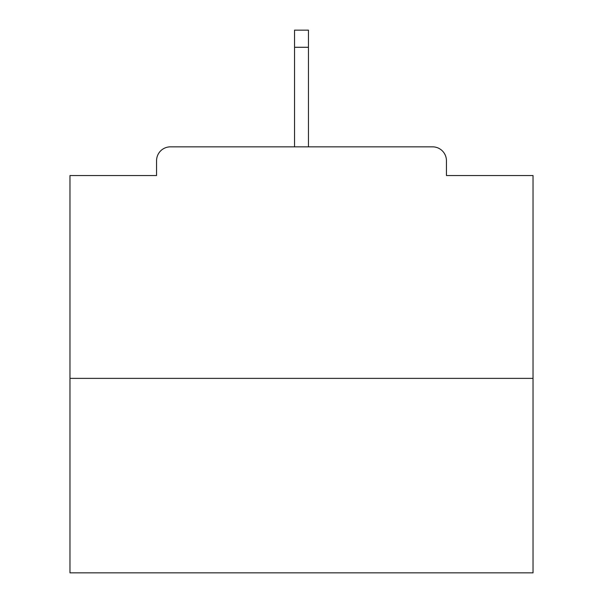 <?xml version="1.0" encoding="UTF-8"?>
<svg xmlns="http://www.w3.org/2000/svg" width="603" height="603" viewBox="0 0 603 603"><rect width="100%" height="100%" fill="white"/><g stroke="black" fill="none" stroke-linecap="round" stroke-linejoin="round"><path stroke-width="0.9" d="M446.439 175.548L446.439 160.73L446.439 175.548L533.029 175.548L533.029 572.85L69.971 572.85L69.971 175.548L156.561 175.548L156.561 160.73L156.561 175.548M533.029 378.367L69.971 378.367M446.439 160.73A13.892 13.892 0 0 0 432.547 146.838L170.453 146.838A13.892 13.892 0 0 0 156.561 160.73M432.547 146.838L373.739 146.838M229.261 146.838L170.453 146.838M308.45 47.283L294.55 47.283L294.55 30.15L308.45 30.15L308.45 146.838M294.55 47.283L294.55 146.838"/></g></svg>
